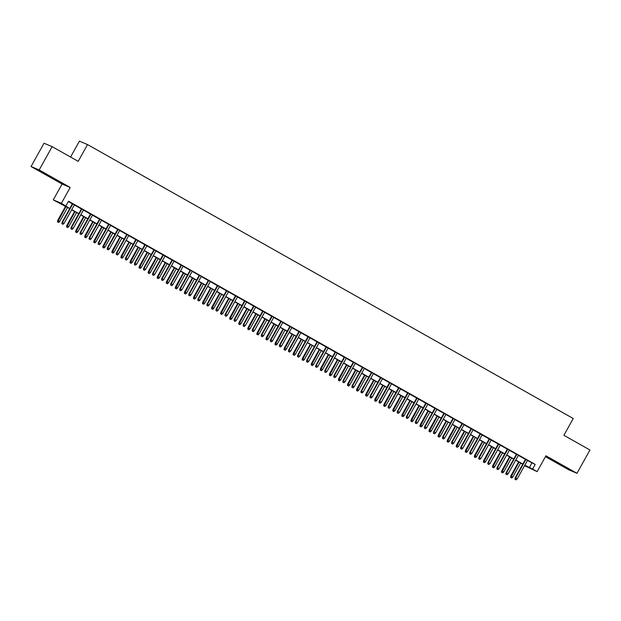 <?xml version="1.0" encoding="UTF-8"?>
<svg xmlns="http://www.w3.org/2000/svg" width="621" height="621" viewBox="0 0 621 621"><rect width="100%" height="100%" fill="white"/><g stroke="black" fill="none" stroke-linecap="round" stroke-linejoin="round"><path stroke-width="0.93" d="M45.178 174.159L54.159 178.926L42.438 172.219L39.62 170.837L45.178 174.159M559.428 464.213L568.409 468.987L556.688 462.272L553.87 460.891L559.428 464.213M69.668 208.656L53.266 199.877L61.386 203.3L69.762 208.493M62.084 184.033L70.204 187.457L39.17 169.952L52.141 146.649L44.021 143.226L31.05 166.529L62.084 184.033L53.266 199.877M70.561 157.043L79.41 141.146L87.53 144.569L573.237 418.523L563.899 435.298L589.95 449.992L576.979 473.295L545.944 455.791L537.126 471.634L524.559 465.696M545.455 456.668L568.859 469.872L576.979 473.295M39.17 169.952L31.05 166.529M74.427 204.837L72.424 203.704M83.493 209.945L81.491 208.819M92.552 215.06L90.55 213.927M101.611 220.168L99.608 219.042M110.678 225.283L108.675 224.15M119.737 230.391L117.734 229.258M128.795 235.499L126.793 234.373M137.862 240.614L135.859 239.481M146.921 245.722L144.918 244.596M155.987 250.837L153.985 249.704M165.046 255.945L163.044 254.82M174.105 261.061L172.102 259.927M183.172 266.168L181.169 265.043M192.231 271.276L190.228 270.151M201.289 276.392L199.287 275.258M210.356 281.499L208.353 280.374M219.415 286.615L217.412 285.481M228.474 291.723L226.471 290.597M237.54 296.838L235.538 295.705M246.599 301.946L244.596 300.82M255.666 307.061L253.663 305.928M264.725 312.169L262.722 311.036M273.783 317.277L271.781 316.151M282.85 322.392L280.847 321.259M291.909 327.5L289.906 326.374M300.968 332.615L298.965 331.482M310.034 337.723L308.032 336.598M319.093 342.839L317.09 341.705M328.152 347.946L326.149 346.813M337.219 353.054L335.216 351.928M346.277 358.17L344.275 357.036M355.344 363.277L353.341 362.152M364.403 368.393L362.4 367.259M373.462 373.5L371.459 372.375M382.528 378.616L380.526 377.483M391.587 383.724L389.584 382.598M400.646 388.831L398.643 387.706M409.713 393.947L407.71 392.814M418.771 399.055L416.769 397.929M427.83 404.17L425.835 403.037M436.897 409.278L434.894 408.152M445.956 414.393L443.953 413.26M455.022 419.501L453.019 418.375M464.081 424.617L462.078 423.483M473.14 429.724L471.137 428.591M482.207 434.832L480.204 433.706M491.265 439.947L489.263 438.814M500.324 445.055L498.321 443.93M509.391 450.171L507.388 449.037M518.45 455.278L516.447 454.153M527.446 460.518L535.193 464.415L68.512 201.196L65.919 205.854M68.318 201.553L72.354 203.828M74.357 204.961L81.421 208.943M83.424 210.069L90.48 214.051M92.482 215.184L99.539 219.166M101.541 220.292L108.605 224.274M110.608 225.407L117.664 229.39M119.667 230.515L126.731 234.497M128.726 235.631L135.789 239.605M137.792 240.738L144.848 244.721M146.851 245.846L153.915 249.828M155.918 250.962L162.974 254.944M164.976 256.069L172.033 260.052M174.035 261.185L181.099 265.167M183.102 266.293L190.158 270.275M192.161 271.408L199.217 275.382M201.22 276.516L208.283 280.498M210.286 281.624L217.342 285.606M219.345 286.739L226.409 290.721M228.404 291.847L235.468 295.829M237.47 296.962L244.527 300.944M246.529 302.07L253.593 306.052M255.596 307.185L262.652 311.168M264.655 312.293L271.711 316.275M273.714 317.401L280.777 321.383M282.78 322.516L289.836 326.499M291.839 327.624L298.895 331.606M300.898 332.74L307.962 336.722M309.964 337.847L317.02 341.829M319.023 342.963L326.087 346.945M328.082 348.07L335.146 352.053M337.149 353.186L344.205 357.16M346.207 358.294L353.271 362.276M355.274 363.401L362.33 367.384M364.333 368.517L371.389 372.499M373.392 373.625L380.456 377.607M382.458 378.74L389.514 382.722M391.517 383.848L398.573 387.83M400.576 388.963L407.64 392.938M409.643 394.071L416.699 398.053M418.701 399.179L425.765 403.161M427.768 404.294L434.824 408.276M436.827 409.402L443.883 413.384M445.886 414.517L452.95 418.5M454.952 419.625L462.008 423.607M464.011 424.741L471.067 428.723M473.07 429.848L480.134 433.831M482.137 434.956L489.193 438.938M491.195 440.072L498.252 444.054M500.254 445.179L507.318 449.162M509.321 450.295L516.377 454.277M518.38 455.403L525.444 459.385M527.508 460.394L525.513 459.261M70.204 187.457L61.386 203.3M535.193 464.415L532.593 469.072L537.126 471.634M52.141 146.649L78.192 161.344L87.53 144.569M524.566 465.688L527.765 467.039L524.753 465.339M522.758 464.213L515.694 460.231M513.691 459.098L506.635 455.123M504.632 453.99L497.568 450.008M495.566 448.882L488.51 444.9M486.507 443.767L479.451 439.784M477.448 438.659L470.384 434.677M468.381 433.543L461.325 429.561M459.323 428.436L452.267 424.453M450.264 423.32L443.2 419.346M441.197 418.212L434.141 414.23M432.138 413.105L425.075 409.123M423.072 407.989L416.016 404.007M414.013 402.882L406.957 398.899M404.954 397.766L397.89 393.784M395.887 392.658L388.831 388.676M386.829 387.543L379.773 383.561M377.77 382.435L370.706 378.453M368.703 377.327L361.647 373.345M359.644 372.212L352.588 368.23M350.586 367.104L343.522 363.122M341.519 361.989L334.463 358.007M332.46 356.881L325.396 352.899M323.394 351.765L316.337 347.783M314.335 346.658L307.279 342.676M305.276 341.542L298.212 337.568M296.209 336.435L289.153 332.452M287.15 331.327L280.094 327.345M278.092 326.211L271.028 322.229M269.025 321.104L261.969 317.121M259.966 315.988L252.902 312.006M250.907 310.88L243.843 306.898M241.841 305.765L234.785 301.783M232.782 300.657L225.718 296.675M223.715 295.549L216.659 291.567M214.656 290.434L207.6 286.452M205.598 285.326L198.534 281.344M196.531 280.211L189.475 276.229M187.472 275.103L180.416 271.121M178.413 269.988L171.349 266.005M169.347 264.88L162.291 260.898M160.288 259.772L153.224 255.79M151.229 254.657L144.165 250.674M142.162 249.549L135.106 245.567M133.104 244.433L126.04 240.451M124.037 239.326L116.981 235.343M114.978 234.21L107.922 230.228M105.919 229.102L98.855 225.12M96.853 223.987L89.797 220.013M87.794 218.879L80.738 214.897M78.735 213.771L71.671 209.789M524.846 465.176L532.593 469.072M71.764 209.619L78.828 213.601M80.823 214.734L87.887 218.716M89.89 219.842L96.946 223.824M98.949 224.957L106.012 228.932M108.015 230.065L115.071 234.047M117.074 235.173L124.13 239.155M126.133 240.288L133.197 244.27M135.199 245.396L142.256 249.378M144.258 250.511L151.314 254.494M153.317 255.619L160.381 259.601M162.384 260.735L169.44 264.717M171.443 265.842L178.506 269.825M180.509 270.95L187.565 274.932M189.568 276.066L196.624 280.048M198.627 281.173L205.691 285.155M207.693 286.289L214.75 290.271M216.752 291.396L223.808 295.379M225.811 296.512L232.875 300.494M234.878 301.62L241.934 305.602M243.937 306.727L250.993 310.71M252.995 311.843L260.059 315.825M262.062 316.951L269.118 320.933M271.121 322.066L278.185 326.048M280.187 327.174L287.244 331.156M289.246 332.289L296.302 336.272M298.305 337.397L305.369 341.379M307.372 342.513L314.428 346.487M316.431 347.62L323.487 351.602M325.489 352.728L332.553 356.71M334.556 357.843L341.612 361.826M343.615 362.951L350.679 366.933M352.674 368.067L359.738 372.049M361.74 373.174L368.796 377.157M370.799 378.29L377.863 382.272M379.866 383.398L386.922 387.38M388.925 388.505L395.981 392.488M397.983 393.621L405.047 397.603M407.05 398.729L414.106 402.711M416.109 403.844L423.165 407.826M425.168 408.952L432.232 412.934M434.234 414.067L441.29 418.049M443.293 419.175L450.357 423.157M452.352 424.283L459.416 428.265M461.419 429.398L468.475 433.38M470.477 434.506L477.541 438.488M479.544 439.621L486.6 443.604M488.603 444.729L495.659 448.711M497.662 449.845L504.726 453.827M506.728 454.952L513.784 458.935M515.787 460.068L522.843 464.042M531.894 463.025L529.302 467.691M525.545 459.198L515.189 477.797L515.585 477.968L525.917 459.408M515.189 479.342L516.09 479.854L515.189 479.342L515.585 477.968L517.215 478.884L527.547 460.332M515.189 477.797L514.964 479.249M516.09 479.854L517.215 478.884M510.578 477.402L511.704 478.007L510.578 477.402L510.804 475.95L512.83 477.037L520.631 463.018M510.796 477.495L519.001 462.094M510.804 475.95L518.628 461.884M512.83 477.037L511.704 478.007M516.478 454.091L506.131 472.69L506.526 472.853L516.851 454.3M506.123 474.234L507.031 474.747L506.123 474.234L506.526 472.853L508.157 473.776L518.481 455.216M506.131 472.69L505.905 474.141M507.031 474.747L508.157 473.776M507.419 448.983L497.072 467.574L497.46 467.745L507.792 449.185M497.064 469.119L497.972 469.631L497.064 469.119L497.46 467.745L499.098 468.661L509.422 450.109M497.072 467.574L496.847 469.034M497.972 469.631L499.098 468.661M498.36 443.868L488.005 462.466L488.401 462.629L498.733 444.077M488.005 464.011L488.906 464.524L488.005 464.011L488.401 462.629L490.031 463.553L500.363 445.001M488.005 462.466L487.78 463.918M488.906 464.524L490.031 463.553M489.294 438.76L478.946 457.359L479.342 457.522L489.666 438.969M478.938 458.903L479.847 459.408L478.938 458.903L479.342 457.522L480.972 458.438L491.296 439.885M478.946 457.359L478.721 458.81M479.847 459.408L480.972 458.438M501.52 472.294L502.645 472.892L501.52 472.294L501.737 470.834L503.763 471.921L511.572 457.902M501.737 472.387L509.942 456.986M501.737 470.834L509.569 456.777M503.763 471.921L502.645 472.892M492.453 467.178L493.579 467.784L492.453 467.178L492.678 465.727L494.704 466.813L502.505 452.794M492.67 467.271L500.875 451.871M492.678 465.727L500.503 451.661M494.704 466.813L493.579 467.784M483.394 462.071L484.52 462.668L483.394 462.071L483.619 460.619L485.645 461.698L493.447 447.679M483.612 462.164L491.816 446.763M483.619 460.619L491.444 446.553M485.645 461.698L484.52 462.668M474.328 456.955L475.453 457.561L474.328 456.955L474.553 455.503L476.579 456.59L484.388 442.571M474.553 457.048L482.75 441.647M474.553 455.503L482.385 441.438M476.579 456.59L475.453 457.561M480.235 433.644L469.88 452.243L470.276 452.414L480.607 433.854M469.88 453.788L470.788 454.3L469.88 453.788L470.276 452.414L471.906 453.33L482.238 434.778M469.88 452.243L469.662 453.695M470.788 454.3L471.906 453.33M465.269 451.847L466.394 452.453L465.269 451.847L465.494 450.396L467.52 451.483L475.321 437.463M465.486 451.941L473.691 436.54M465.494 450.396L473.318 436.33M467.52 451.483L466.394 452.453M471.176 428.537L460.821 447.136L461.217 447.299L471.541 428.746M460.821 448.68L461.721 449.193L460.821 448.68L461.217 447.299L462.847 448.222L473.179 429.662M460.821 447.136L460.596 448.587M461.721 449.193L462.847 448.222M456.21 446.732L457.335 447.337L456.21 446.732L456.435 445.28L458.461 446.367L466.262 432.348M456.427 446.825L464.632 431.432M456.435 445.28L464.26 431.222M458.461 446.367L457.335 447.337M462.109 423.421L451.762 442.02L452.158 442.191L462.482 423.631M451.754 443.565L452.662 444.077L451.754 443.565L452.158 442.191L453.788 443.107L464.112 424.554M451.762 442.02L451.537 443.472M452.662 444.077L453.788 443.107M447.143 441.624L448.269 442.23L447.143 441.624L447.368 440.173L449.394 441.259L457.203 427.24M447.368 441.717L455.566 426.317M447.368 440.173L455.201 426.107M449.394 441.259L448.269 442.23M453.051 418.313L442.695 436.912L443.091 437.075L453.423 418.523M442.695 438.457L443.604 438.969L442.695 438.457L443.091 437.075L444.721 437.999L455.053 419.439M442.695 436.912L442.47 438.364M443.604 438.969L444.721 437.999M438.084 436.516L439.21 437.114L438.084 436.516L438.31 435.057L440.336 436.144L448.137 422.125M438.302 436.602L446.507 421.209M438.31 435.057L446.134 420.999M440.336 436.144L439.21 437.114M443.992 413.198L433.637 431.797L434.032 431.968L444.357 413.407M433.629 433.342L434.537 433.854L433.629 433.342L434.032 431.968L435.663 432.884L445.987 414.331M433.637 431.797L433.411 433.256M434.537 433.854L435.663 432.884M429.026 431.401L430.151 432.006L429.026 431.401L429.243 429.949L431.277 431.036L439.078 417.017M429.243 431.494L437.448 416.093M429.243 429.949L437.075 415.884M431.277 431.036L430.151 432.006M434.925 408.09L424.578 426.689L424.974 426.852L435.298 408.3M424.57 428.234L425.478 428.746L424.57 428.234L424.974 426.852L426.604 427.776L436.928 409.223M424.578 426.689L424.353 428.141M425.478 428.746L426.604 427.776M419.959 426.293L421.085 426.891L419.959 426.293L420.184 424.834L422.21 425.921L430.011 411.902M420.184 426.386L428.381 410.986M420.184 424.834L428.009 410.776M422.21 425.921L421.085 426.891M425.866 402.982L415.511 421.574L415.907 421.744L426.239 403.192M415.511 423.126L416.412 423.631L415.511 423.126L415.907 421.744L417.537 422.66L427.869 404.108M415.511 421.574L415.286 423.033M416.412 423.631L417.537 422.66M410.9 421.178L412.026 421.783L410.9 421.178L411.125 419.726L413.151 420.813L420.953 406.794M411.118 421.271L419.322 405.87M411.125 419.726L418.95 405.66M413.151 420.813L412.026 421.783M416.8 397.867L406.452 416.466L406.848 416.629L417.172 398.077M406.445 418.011L407.353 418.523L406.445 418.011L406.848 416.629L408.478 417.553L418.802 399M406.452 416.466L406.227 417.917M407.353 418.523L408.478 417.553M401.841 416.07L402.967 416.675L401.841 416.07L402.059 414.618L404.085 415.705L411.894 401.678M402.059 416.163L410.264 400.762M402.059 414.618L409.891 400.553M404.085 415.705L402.967 416.675M407.741 392.759L397.393 411.358L397.782 411.521L408.113 392.969M397.386 412.903L398.294 413.415L397.386 412.903L397.782 411.521L399.419 412.445L409.744 393.885M397.393 411.358L397.168 412.81M398.294 413.415L399.419 412.445M398.682 387.644L388.327 406.243L388.723 406.413L399.055 387.853M388.327 407.787L389.227 408.3L388.327 407.787L388.723 406.413L390.353 407.329L400.685 388.777M388.327 406.243L388.102 407.694M389.227 408.3L390.353 407.329M389.615 382.536L379.268 401.135L379.664 401.298L389.988 382.746M379.26 402.68L380.168 403.192L379.26 402.68L379.664 401.298L381.294 402.222L391.618 383.662M379.268 401.135L379.043 402.587M380.168 403.192L381.294 402.222M380.557 377.421L370.201 396.019L370.597 396.19L380.929 377.63M370.201 397.564L371.11 398.077L370.201 397.564L370.597 396.19L372.227 397.106L382.559 378.554M370.201 396.019L369.984 397.471M371.11 398.077L372.227 397.106M371.498 372.313L361.143 390.912L361.538 391.075L371.863 372.522M361.135 392.456L362.043 392.969L361.135 392.456L361.538 391.075L363.169 391.998L373.5 373.438M361.143 390.912L360.917 392.363M362.043 392.969L363.169 391.998M362.431 367.205L352.084 385.796L352.48 385.967L362.804 367.415M352.076 387.349L352.984 387.853L352.076 387.349L352.48 385.967L354.11 386.883L364.434 368.331M352.084 385.796L351.859 387.256M352.984 387.853L354.11 386.883M353.372 362.09L343.017 380.689L343.413 380.852L353.745 362.299M343.017 382.233L343.918 382.746L343.017 382.233L343.413 380.852L345.043 381.775L355.375 363.223M343.017 380.689L342.792 382.14M343.918 382.746L345.043 381.775M344.306 356.982L333.958 375.581L334.354 375.744L344.678 357.191M333.951 377.126L334.859 377.63L333.951 377.126L334.354 375.744L335.984 376.668L346.308 358.107M333.958 375.581L333.733 377.032M334.859 377.63L335.984 376.668M335.247 351.866L324.899 370.465L325.295 370.636L335.619 352.076M324.892 372.01L325.8 372.522L324.892 372.01L325.295 370.636L326.925 371.552L337.25 353M324.899 370.465L324.674 371.917M325.8 372.522L326.925 371.552M326.188 346.759L315.833 365.358L316.229 365.521L326.561 346.968M315.833 366.902L316.733 367.415L315.833 366.902L316.229 365.521L317.859 366.444L328.191 347.884M315.833 365.358L315.608 366.809M316.733 367.415L317.859 366.444M317.121 341.643L306.774 360.242L307.17 360.413L317.494 341.853M306.766 361.787L307.674 362.299L306.766 361.787L307.17 360.413L308.8 361.329L319.124 342.776M306.774 360.242L306.549 361.694M307.674 362.299L308.8 361.329M308.063 336.535L297.715 355.134L298.103 355.297L308.435 336.745M297.707 356.679L298.616 357.191L297.707 356.679L298.103 355.297L299.741 356.221L310.065 337.661M297.715 355.134L297.49 356.586M298.616 357.191L299.741 356.221M299.004 331.428L288.649 350.019L289.044 350.19L299.369 331.63M288.649 351.564L289.549 352.076L288.649 351.564L289.044 350.19L290.675 351.106L301.006 332.553M288.649 350.019L288.423 351.478M289.549 352.076L290.675 351.106M289.937 326.312L279.59 344.911L279.986 345.074L290.31 326.522M279.582 346.456L280.49 346.968L279.582 346.456L279.986 345.074L281.616 345.998L291.94 327.446M279.59 344.911L279.365 346.363M280.49 346.968L281.616 345.998M280.878 321.204L270.523 339.803L270.919 339.966L281.251 321.414M270.523 341.348L271.431 341.853L270.523 341.348L270.919 339.966L272.549 340.882L282.881 322.33M270.523 339.803L270.306 341.255M271.431 341.853L272.549 340.882M271.819 316.089L261.464 334.688L261.86 334.859L272.184 316.299M261.457 336.233L262.365 336.745L261.457 336.233L261.86 334.859L263.49 335.775L273.822 317.222M261.464 334.688L261.239 336.14M262.365 336.745L263.49 335.775M262.753 310.981L252.405 329.58L252.801 329.743L263.125 311.191M252.398 331.125L253.306 331.637L252.398 331.125L252.801 329.743L254.431 330.667L264.756 312.107M252.405 329.58L252.18 331.032M253.306 331.637L254.431 330.667M253.694 305.866L243.339 324.465L243.735 324.636L254.067 306.075M243.339 326.009L244.239 326.522L243.339 326.009L243.735 324.636L245.365 325.551L255.697 306.999M243.339 324.465L243.114 325.916M244.239 326.522L245.365 325.551M244.627 300.758L234.28 319.357L234.676 319.52L245 300.968M234.272 320.902L235.18 321.414L234.272 320.902L234.676 319.52L236.306 320.444L246.63 301.884M234.28 319.357L234.055 320.809M235.18 321.414L236.306 320.444M235.569 295.643L225.221 314.242L225.609 314.412L235.941 295.852M225.213 315.786L226.122 316.299L225.213 315.786L225.609 314.412L227.247 315.328L237.571 296.776M225.221 314.242L224.996 315.701M226.122 316.299L227.247 315.328M226.51 290.535L216.155 309.134L216.55 309.297L226.882 290.744M216.155 310.679L217.055 311.191L216.155 310.679L216.55 309.297L218.181 310.221L228.512 291.668M216.155 309.134L215.929 310.585M217.055 311.191L218.181 310.221M217.443 285.427L207.096 304.018L207.492 304.189L217.816 285.637M207.088 305.571L207.996 306.075L207.088 305.571L207.492 304.189L209.122 305.105L219.446 286.553M207.096 304.018L206.871 305.478M207.996 306.075L209.122 305.105M208.384 280.312L198.029 298.911L198.425 299.074L208.757 280.521M198.029 300.455L198.937 300.968L198.029 300.455L198.425 299.074L200.063 299.997L210.387 281.445M198.029 298.911L197.812 300.362M198.937 300.968L200.063 299.997M199.325 275.204L188.97 293.803L189.366 293.966L199.69 275.413M188.97 295.348L189.871 295.86L188.97 295.348L189.366 293.966L190.996 294.89L201.328 276.329M188.97 293.803L188.745 295.254M189.871 295.86L190.996 294.89M190.259 270.088L179.911 288.687L180.307 288.858L190.631 270.298M179.904 290.232L180.812 290.744L179.904 290.232L180.307 288.858L181.937 289.774L192.262 271.222M179.911 288.687L179.686 290.139M180.812 290.744L181.937 289.774M181.2 264.981L170.845 283.58L171.241 283.743L181.573 265.19M170.845 285.124L171.753 285.637L170.845 285.124L171.241 283.743L172.871 284.666L183.203 266.106M170.845 283.58L170.628 285.031M171.753 285.637L172.871 284.666M172.141 259.865L161.786 278.464L162.182 278.635L172.506 260.075M161.778 280.009L162.686 280.521L161.778 280.009L162.182 278.635L163.812 279.551L174.144 260.999M161.786 278.464L161.561 279.916M162.686 280.521L163.812 279.551M163.075 254.757L152.727 273.356L153.123 273.519L163.447 254.967M152.719 274.901L153.628 275.413L152.719 274.901L153.123 273.519L154.753 274.443L165.077 255.883M152.727 273.356L152.502 274.808M153.628 275.413L154.753 274.443M154.016 249.65L143.661 268.241L144.056 268.412L154.388 249.859M143.661 269.793L144.561 270.298L143.661 269.793L144.056 268.412L145.687 269.328L156.018 250.775M143.661 268.241L143.435 269.7M144.561 270.298L145.687 269.328M144.949 244.534L134.602 263.133L134.998 263.296L145.322 244.744M134.594 264.678L135.502 265.19L134.594 264.678L134.998 263.296L136.628 264.22L146.952 245.668M134.602 263.133L134.377 264.585M135.502 265.19L136.628 264.22M135.89 239.427L125.543 258.025L125.931 258.189L136.263 239.636M125.535 259.57L126.443 260.075L125.535 259.57L125.931 258.189L127.569 259.112L137.893 240.552M125.543 258.025L125.318 259.477M126.443 260.075L127.569 259.112M126.831 234.311L116.476 252.91L116.872 253.081L127.204 234.521M116.476 254.455L117.377 254.967L116.476 254.455L116.872 253.081L118.502 253.997L128.834 235.444M116.476 252.91L116.251 254.362M117.377 254.967L118.502 253.997M117.765 229.203L107.417 247.802L107.813 247.965L118.137 229.413M107.41 249.347L108.318 249.859L107.41 249.347L107.813 247.965L109.443 248.889L119.768 230.329M107.417 247.802L107.192 249.254M108.318 249.859L109.443 248.889M108.706 224.088L98.351 242.687L98.747 242.858L109.079 224.297M98.351 244.232L99.259 244.744L98.351 244.232L98.747 242.858L100.377 243.774L110.709 225.221M98.351 242.687L98.134 244.138M99.259 244.744L100.377 243.774M99.647 218.98L89.292 237.579L89.688 237.742L100.012 219.19M89.292 239.124L90.192 239.636L89.292 239.124L89.688 237.742L91.318 238.666L101.65 220.106M89.292 237.579L89.067 239.031M90.192 239.636L91.318 238.666M90.581 213.872L80.233 232.464L80.629 232.634L90.953 214.074M80.225 234.008L81.134 234.521L80.225 234.008L80.629 232.634L82.259 233.55L92.583 214.998M80.233 232.464L80.008 233.923M81.134 234.521L82.259 233.55M81.522 208.757L71.167 227.356L71.562 227.519L81.894 208.966M71.167 228.901L72.075 229.413L71.167 228.901L71.562 227.519L73.193 228.443L83.524 209.89M71.167 227.356L70.949 228.807M72.075 229.413L73.193 228.443M392.775 410.955L393.9 411.56L392.775 410.955L393 409.503L395.026 410.59L402.827 396.571M392.992 411.048L401.197 395.655M393 409.503L400.824 395.445M395.026 410.59L393.9 411.56M383.716 405.847L384.841 406.452L383.716 405.847L383.941 404.395L385.967 405.482L393.768 391.463M383.933 405.94L392.138 390.539M383.941 404.395L391.766 390.33M385.967 405.482L384.841 406.452M374.649 400.731L375.775 401.337L374.649 400.731L374.874 399.28L376.9 400.366L384.709 386.347M374.874 400.824L383.072 385.431M374.874 399.28L382.707 385.222M376.9 400.366L375.775 401.337M365.59 395.624L366.716 396.229L365.59 395.624L365.816 394.172L367.842 395.259L375.643 381.24M365.808 395.717L374.013 380.316M365.816 394.172L373.64 380.106M367.842 395.259L366.716 396.229M356.532 390.516L357.657 391.114L356.532 390.516L356.757 389.056L358.783 390.143L366.584 376.124M356.749 390.609L364.954 375.208M356.757 389.056L364.581 374.999M358.783 390.143L357.657 391.114M347.465 385.4L348.591 386.006L347.465 385.4L347.69 383.949L349.716 385.036L357.517 371.016M347.69 385.494L355.887 370.093M347.69 383.949L355.522 369.883M349.716 385.036L348.591 386.006M338.406 380.293L339.532 380.898L338.406 380.293L338.631 378.841L340.657 379.928L348.459 365.901M338.624 380.386L346.829 364.985M338.631 378.841L346.456 364.775M340.657 379.928L339.532 380.898M329.347 375.177L330.473 375.783L329.347 375.177L329.565 373.726L331.591 374.812L339.4 360.793M329.565 375.27L337.77 359.87M329.565 373.726L337.397 359.66M331.591 374.812L330.473 375.783M320.281 370.069L321.406 370.675L320.281 370.069L320.506 368.618L322.532 369.705L330.333 355.686M320.506 370.163L328.703 354.762M320.506 368.618L328.33 354.552M322.532 369.705L321.406 370.675M311.222 364.954L312.347 365.559L311.222 364.954L311.447 363.502L313.473 364.589L321.274 350.57M311.439 365.047L319.644 349.654M311.447 363.502L319.272 349.444M313.473 364.589L312.347 365.559M302.155 359.846L303.289 360.452L302.155 359.846L302.38 358.395L304.406 359.481L312.216 345.462M302.38 359.939L310.585 344.539M302.38 358.395L310.213 344.329M304.406 359.481L303.289 360.452M293.096 354.738L294.222 355.336L293.096 354.738L293.322 353.279L295.348 354.366L303.149 340.347M293.314 354.824L301.519 339.431M293.322 353.279L301.146 339.221M295.348 354.366L294.222 355.336M284.038 349.623L285.163 350.228L284.038 349.623L284.263 348.171L286.289 349.258L294.09 335.239M284.255 349.716L292.46 334.315M284.263 348.171L292.087 334.106M286.289 349.258L285.163 350.228M274.971 344.515L276.097 345.113L274.971 344.515L275.196 343.064L277.222 344.143L285.031 330.124M275.196 344.608L283.393 329.208M275.196 343.064L283.029 328.998M277.222 344.143L276.097 345.113M265.912 339.4L267.038 340.005L265.912 339.4L266.137 337.948L268.163 339.035L275.965 325.016M266.13 339.493L274.335 324.092M266.137 337.948L273.962 323.883M268.163 339.035L267.038 340.005M256.853 334.292L257.979 334.898L256.853 334.292L257.078 332.84L259.104 333.927L266.906 319.908M257.071 334.385L265.276 318.984M257.078 332.84L264.903 318.775M259.104 333.927L257.979 334.898M247.787 329.177L248.912 329.782L247.787 329.177L248.012 327.725L250.038 328.812L257.839 314.793M248.012 329.27L256.209 313.877M248.012 327.725L255.844 313.667M250.038 328.812L248.912 329.782M238.728 324.069L239.853 324.674L238.728 324.069L238.953 322.617L240.979 323.704L248.78 309.685M238.945 324.162L247.15 308.761M238.953 322.617L246.778 308.552M240.979 323.704L239.853 324.674M229.669 318.961L230.795 319.559L229.669 318.961L229.886 317.502L231.912 318.589L239.722 304.569M229.886 319.047L238.091 303.653M229.886 317.502L237.719 303.444M231.912 318.589L230.795 319.559M220.602 313.846L221.728 314.451L220.602 313.846L220.828 312.394L222.854 313.481L230.655 299.462M220.82 313.939L229.025 298.538M220.828 312.394L228.652 298.328M222.854 313.481L221.728 314.451M211.544 308.738L212.669 309.336L211.544 308.738L211.769 307.279L213.795 308.365L221.596 294.346M211.761 308.831L219.966 293.43M211.769 307.279L219.593 293.221M213.795 308.365L212.669 309.336M202.477 303.622L203.603 304.228L202.477 303.622L202.702 302.171L204.728 303.258L212.537 289.239M202.702 303.716L210.907 288.315M202.702 302.171L210.535 288.105M204.728 303.258L203.603 304.228M193.418 298.515L194.544 299.12L193.418 298.515L193.643 297.063L195.669 298.15L203.471 284.123M193.636 298.608L201.841 283.207M193.643 297.063L201.468 282.997M195.669 298.15L194.544 299.12M184.359 293.399L185.485 294.005L184.359 293.399L184.584 291.948L186.611 293.034L194.412 279.015M184.577 293.492L192.782 278.099M184.584 291.948L192.409 277.89M186.611 293.034L185.485 294.005M175.293 288.291L176.418 288.897L175.293 288.291L175.518 286.84L177.544 287.927L185.353 273.908M175.518 288.385L183.715 272.984M175.518 286.84L183.35 272.774M177.544 287.927L176.418 288.897M166.234 283.176L167.359 283.781L166.234 283.176L166.459 281.724L168.485 282.811L176.286 268.792M166.451 283.269L174.656 267.876M166.459 281.724L174.284 267.667M168.485 282.811L167.359 283.781M157.175 278.068L158.301 278.674L157.175 278.068L157.4 276.617L159.426 277.703L167.228 263.684M157.392 278.161L165.597 262.761M157.4 276.617L165.225 262.551M159.426 277.703L158.301 278.674M148.109 272.961L149.234 273.558L148.109 272.961L148.334 271.501L150.36 272.588L158.161 258.569M148.334 273.054L156.531 257.653M148.334 271.501L156.158 257.443M150.36 272.588L149.234 273.558M139.05 267.845L140.175 268.451L139.05 267.845L139.275 266.393L141.301 267.48L149.102 253.461M139.267 267.938L147.472 252.537M139.275 266.393L147.099 252.328M141.301 267.48L140.175 268.451M129.991 262.737L131.116 263.343L129.991 262.737L130.208 261.286L132.234 262.373L140.043 248.346M130.208 262.83L138.413 247.43M130.208 261.286L138.041 247.22M132.234 262.373L131.116 263.343M120.924 257.622L122.05 258.227L120.924 257.622L121.149 256.17L123.175 257.257L130.977 243.238M121.142 257.715L129.347 242.314M121.149 256.17L128.974 242.105M123.175 257.257L122.05 258.227M111.865 252.514L112.991 253.12L111.865 252.514L112.091 251.063L114.117 252.149L121.918 238.13M112.083 252.607L120.288 237.206M112.091 251.063L119.915 236.997M114.117 252.149L112.991 253.12M102.799 247.399L103.924 248.004L102.799 247.399L103.024 245.947L105.05 247.034L112.859 233.015M103.024 247.492L111.221 232.099M103.024 245.947L110.856 231.889M105.05 247.034L103.924 248.004M93.74 242.291L94.866 242.896L93.74 242.291L93.965 240.839L95.991 241.926L103.792 227.907M93.957 242.384L102.162 226.983M93.965 240.839L101.79 226.774M95.991 241.926L94.866 242.896M84.681 237.183L85.807 237.781L84.681 237.183L84.906 235.724L86.932 236.811L94.734 222.792M84.898 237.269L93.103 221.876M84.906 235.724L92.731 221.666M86.932 236.811L85.807 237.781M75.615 232.068L76.74 232.673L75.615 232.068L75.84 230.616L77.866 231.703L85.675 217.684M75.84 232.161L84.037 216.76M75.84 230.616L83.672 216.55M77.866 231.703L76.74 232.673M66.556 226.96L67.681 227.558L66.556 226.96L66.781 225.508L68.807 226.587L76.608 212.568M66.773 227.053L74.978 211.652M66.781 225.508L74.605 211.443M68.807 226.587L67.681 227.558M72.463 203.649L62.108 222.24L62.504 222.411L72.828 203.859M62.1 223.793L63.008 224.297L62.1 223.793L62.504 222.411L64.134 223.327L74.458 204.775M62.108 222.24L61.883 223.7M63.008 224.297L64.134 223.327M57.497 221.844L58.622 222.45L57.497 221.844L57.722 220.393L59.748 221.48L67.549 207.461M57.714 221.938L65.919 206.537M57.722 220.393L65.547 206.327M59.748 221.48L58.622 222.45"/></g></svg>
